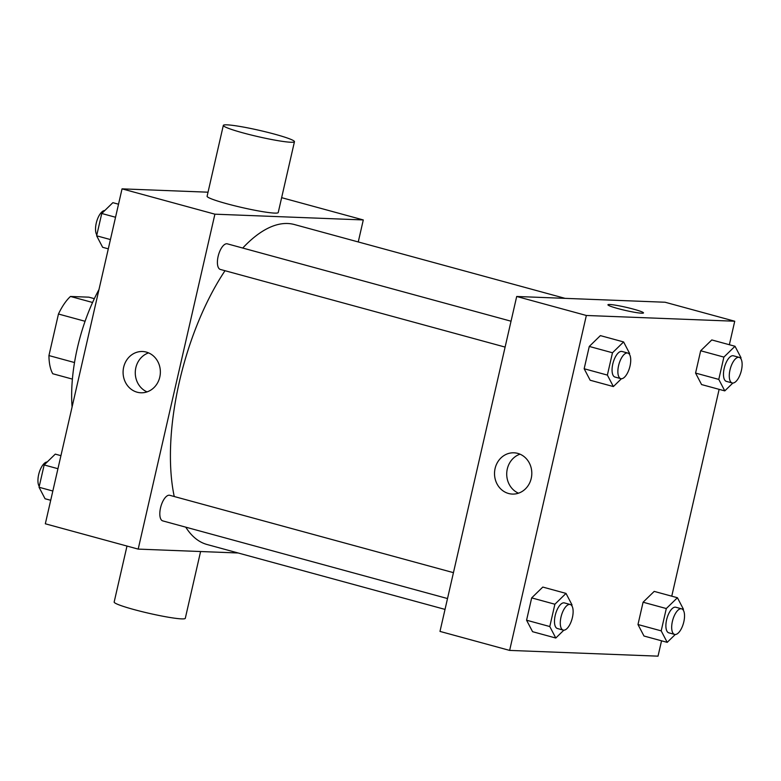 <?xml version="1.0" encoding="UTF-8"?>
<svg xmlns="http://www.w3.org/2000/svg" width="781" height="781" viewBox="0 0 781 781"><rect width="100%" height="100%" fill="white"/><g stroke="black" fill="none" stroke-linecap="round" stroke-linejoin="round"><path stroke-width="1.17" d="M74.517 362.54L48.939 355.57L58.458 314.021A45.191 19.047 105.3 0 1 70.466 296.458L88.878 297.17L94.345 298.664M48.939 355.57A45.191 19.047 105.3 0 0 52.766 373.748L72.408 379.107M85.08 321.274L58.458 314.021M92.568 302.481L70.466 296.458M72.086 406.96A106.138 44.732 -74.7 0 1 98.982 289.536M238.176 552.987L138.188 549.111L45.327 523.787L122.041 188.856L208.029 192.194M138.188 549.111L214.902 214.179L363.292 219.939L281.638 197.671M363.292 219.939L358.254 241.944M565.112 298.362L294.369 224.528A165.836 69.89 105.3 0 0 242.745 248.036M225.016 270.704A165.836 69.89 105.3 0 0 174.241 496.521M185.761 527.165A165.836 69.89 105.3 0 0 207.111 544.523L445.033 609.405M511.038 321.206L227.32 243.838A13.267 5.594 105.3 0 0 218.436 255.162A13.267 5.594 105.3 0 0 220.34 269.435L505.112 347.086M447.513 598.549L162.751 520.888A13.267 5.594 -74.7 0 1 160.681 507.24A13.267 5.594 -74.7 0 1 169.194 495.213A13.267 5.594 -74.7 0 1 169.731 495.291L453.449 572.658M214.902 214.179L122.041 188.856M137.134 392.199A20.657 18.646 92.2 0 1 123.281 369.306A20.657 18.646 92.2 0 1 142.523 351.509A20.657 18.646 92.2 0 1 160.349 372.869A20.657 18.646 92.2 0 1 140.922 392.784A20.657 18.646 92.2 0 1 137.134 392.199M294.457 141.693L278.231 212.539A36.482 3.212 -167.1 0 1 241.944 207.521A36.482 3.212 -167.1 0 1 207.102 196.246L223.327 125.399A36.482 3.212 -167.1 0 1 226.968 124.843A36.482 3.212 -167.1 0 1 267.297 132.253A36.482 3.212 -167.1 0 1 294.457 141.693A36.482 3.212 -167.1 0 1 258.179 136.675A36.482 3.212 -167.1 0 1 223.327 125.399M126.991 546.056L114.163 602.034A36.482 3.212 12.9 0 0 141.322 611.474A36.482 3.212 12.9 0 0 181.651 618.884A36.482 3.212 12.9 0 0 185.292 618.327L200.59 551.532M147.062 391.886A20.657 18.646 92.2 0 1 135.289 371.902A20.657 18.646 92.2 0 1 148.575 352.885M661.546 640.81L658.022 656.157L509.632 650.407L439.986 631.409L516.7 296.477L665.09 302.237L734.736 321.225L729.356 344.724M719.135 389.348L671.758 596.186M621.442 378.726L613.378 386.566L590.163 380.24L584.159 368.749L589.274 346.442L600.384 335.615L623.599 341.941L629.603 353.432L629.408 354.301M675.253 634.504L667.199 642.353L643.983 636.017L637.979 624.527L643.085 602.219L654.205 591.393L677.42 597.729L683.424 609.209L683.229 610.078M509.632 650.407L586.346 315.475L734.736 321.225M732.842 383.051L724.788 390.89L701.572 384.564L695.568 373.074L700.674 350.757L711.794 339.94L735.009 346.266L741.013 357.757L740.818 358.625M563.843 630.179L555.789 638.028L532.574 631.692L526.57 620.212L531.676 597.895L542.795 587.068L566.01 593.404L572.014 604.894L571.819 605.753M586.346 315.475L516.7 296.477M508.577 493.494A20.657 18.646 92.2 0 1 494.715 470.601A20.657 18.646 92.2 0 1 513.966 452.804A20.657 18.646 92.2 0 1 531.793 474.165A20.657 18.646 92.2 0 1 512.365 494.08A20.657 18.646 92.2 0 1 508.577 493.494M607.93 304.785A18.246 1.611 -167.1 0 1 609.756 304.502A18.246 1.611 -167.1 0 1 629.916 308.212A18.246 1.611 -167.1 0 1 643.495 312.927A18.246 1.611 -167.1 0 1 625.356 310.418A18.246 1.611 -167.1 0 1 607.93 304.785A18.246 1.611 -167.1 0 1 609.756 304.502A18.246 1.611 -167.1 0 1 629.906 308.212A18.246 1.611 -167.1 0 1 643.495 312.927M518.506 493.182A20.657 18.646 92.2 0 1 506.732 473.188A20.657 18.646 92.2 0 1 520.019 454.171M555.789 638.028L549.785 626.538L554.891 604.23L566.01 593.404M570.198 604.494L564.39 602.912A13.267 5.594 105.3 0 0 555.506 614.247A13.267 5.594 105.3 0 0 557.409 628.51L563.218 630.101A13.267 5.594 105.3 0 0 563.755 630.179A13.267 5.594 105.3 0 0 572.258 618.142A13.267 5.594 105.3 0 0 570.198 604.494A13.267 5.594 105.3 0 0 561.314 615.828A13.267 5.594 105.3 0 0 563.218 630.101M532.574 631.692L526.57 620.212L531.676 597.895L542.795 587.068M549.785 626.538L526.57 620.212M554.891 604.23L531.676 597.895M613.378 386.566L607.374 375.085L612.489 352.768L623.599 341.941M627.787 353.041L621.979 351.46A13.267 5.594 105.3 0 0 613.095 362.784A13.267 5.594 105.3 0 0 614.998 377.057L620.807 378.639A13.267 5.594 105.3 0 0 621.344 378.726A13.267 5.594 105.3 0 0 629.857 366.689A13.267 5.594 105.3 0 0 627.787 353.041A13.267 5.594 105.3 0 0 618.903 364.366A13.267 5.594 105.3 0 0 620.807 378.639M590.163 380.24L584.159 368.749L589.274 346.442L600.384 335.615M607.374 375.085L584.159 368.749M612.489 352.768L589.274 346.442M667.199 642.353L661.195 630.863L666.3 608.545L677.42 597.729M681.598 608.819L675.799 607.237A13.267 5.594 105.3 0 0 666.915 618.562A13.267 5.594 105.3 0 0 668.819 632.835L674.618 634.416A13.267 5.594 105.3 0 0 675.165 634.504A13.267 5.594 105.3 0 0 683.668 622.467A13.267 5.594 105.3 0 0 681.598 608.819A13.267 5.594 105.3 0 0 672.714 620.143A13.267 5.594 105.3 0 0 674.618 634.416M643.983 636.017L637.979 624.527L643.085 602.219L654.205 591.393M661.195 630.863L637.979 624.527M666.3 608.545L643.085 602.219M724.788 390.89L718.784 379.4L723.889 357.093L735.009 346.266M739.197 357.366L733.388 355.785A13.267 5.594 105.3 0 0 724.504 367.109A13.267 5.594 105.3 0 0 726.408 381.382L732.207 382.963A13.267 5.594 105.3 0 0 732.754 383.041A13.267 5.594 105.3 0 0 741.257 371.014A13.267 5.594 105.3 0 0 739.197 357.366A13.267 5.594 105.3 0 0 730.313 368.691A13.267 5.594 105.3 0 0 732.207 382.963M701.572 384.564L695.568 373.074L700.674 350.757L711.794 339.94M718.784 379.4L695.568 373.074M723.889 357.093L700.674 350.757M50.716 500.289L45.054 498.747L39.05 487.256L44.156 464.949L55.275 454.122L60.928 455.665M52.835 491.015L39.05 487.256M57.95 468.707L44.156 464.949M47.221 461.971A13.267 5.594 105.3 0 0 39.411 471.909A13.267 5.594 105.3 0 0 39.245 486.397M108.305 248.836L102.643 247.294L96.639 235.803L101.755 213.486L112.864 202.669L118.527 204.212M110.424 239.562L96.639 235.803M115.539 217.255L101.755 213.486M104.81 210.509A13.267 5.594 105.3 0 0 97 220.447A13.267 5.594 105.3 0 0 96.844 234.935"/></g></svg>
